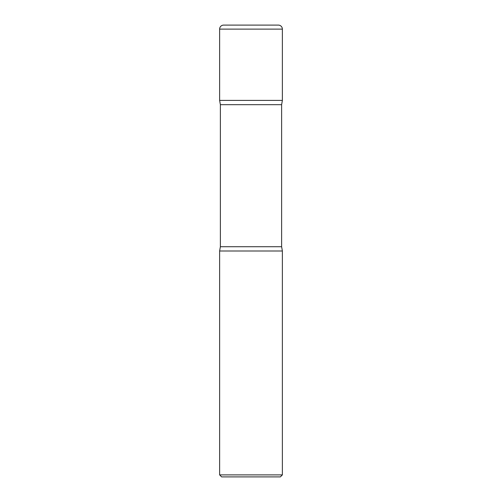 <?xml version="1.0" encoding="UTF-8"?>
<svg xmlns="http://www.w3.org/2000/svg" width="502" height="502" viewBox="0 0 502 502"><rect width="100%" height="100%" fill="white"/><g stroke="black" fill="none" stroke-linecap="round" stroke-linejoin="round"><path stroke-width="0.75" d="M219.625 29.116L219.625 100.4L282.375 100.4L219.625 100.4L220.378 104.68L281.622 104.68L282.375 100.4L282.375 29.116L219.625 29.116A4.016 4.016 0 0 1 223.641 25.1L278.359 25.1A4.016 4.016 0 0 1 282.375 29.116M281.622 246.72L220.378 246.72L219.625 251L282.375 251L219.625 251L219.625 474.892L282.375 474.892L282.375 251L281.622 246.72L281.622 104.68M282.375 474.892L280.367 476.9L221.633 476.9L219.625 474.892M220.378 246.72L220.378 104.68"/></g></svg>
